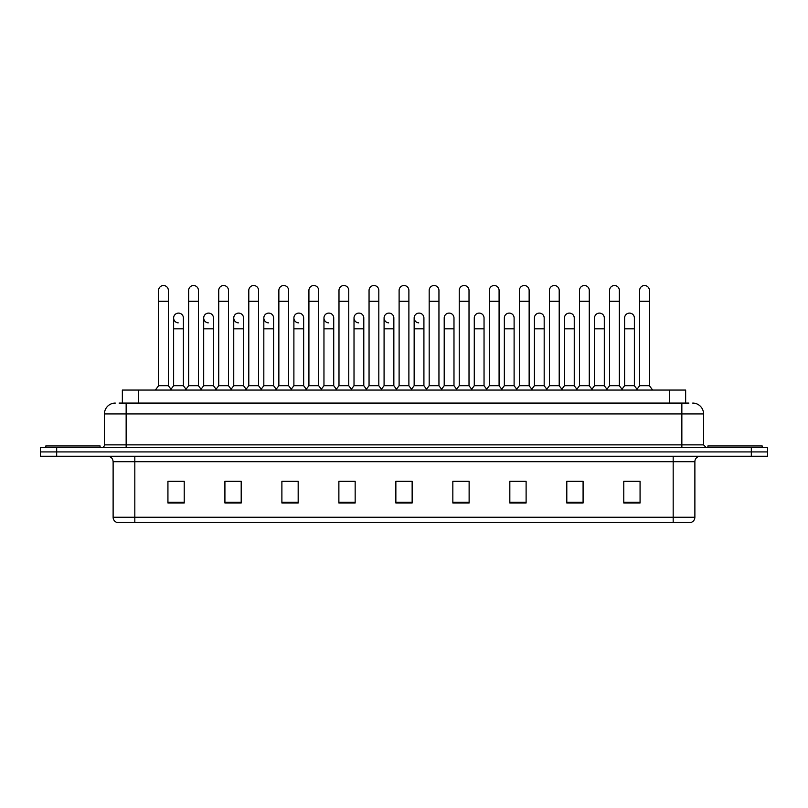 <?xml version="1.0" encoding="UTF-8"?>
<svg xmlns="http://www.w3.org/2000/svg" width="808" height="808" viewBox="0 0 808 808"><rect width="100%" height="100%" fill="white"/><g stroke="black" fill="none" stroke-linecap="round" stroke-linejoin="round"><path stroke-width="1.21" d="M122.351 403.081L122.351 390.052L685.649 390.052L685.649 403.081M694.88 517.261C694.729 519.857 693.426 521.594 690.971 522.473L673.175 522.473L673.175 517.261L694.88 517.261L694.88 461.691A5.424 5.424 0 0 1 700.304 456.257M673.175 522.473L117.029 522.473A5.424 5.424 0 0 1 113.12 517.261L113.12 461.691C112.797 458.389 110.989 456.581 107.696 456.257M767.6 456.257L767.6 451.914L40.4 451.914L40.4 456.257L56.681 456.257L56.681 451.914L40.4 451.914L40.4 447.582L56.681 447.582L56.681 451.914L767.6 451.914L767.6 456.257L56.681 456.257M640.067 502.99L640.067 481.275L623.786 481.275L623.786 502.99L640.067 502.99M583.083 502.99L583.083 481.275L566.802 481.275L566.802 502.99L583.083 502.99M526.109 502.99L526.109 481.275L509.828 481.275L509.828 502.99L526.109 502.99M469.125 502.99L469.125 481.275L452.844 481.275L452.844 502.99L469.125 502.99M184.214 502.99L184.214 481.275L167.933 481.275L167.933 502.99L184.214 502.99M241.198 502.99L241.198 481.275L224.917 481.275L224.917 502.99L241.198 502.99M298.172 502.99L298.172 481.275L281.891 481.275L281.891 502.99L298.172 502.99M355.156 502.99L355.156 481.275L338.875 481.275L338.875 502.99L355.156 502.99M412.141 502.99L412.141 481.275L395.859 481.275L395.859 502.99L412.141 502.99M518.837 481.275L514.656 481.386M578.962 481.386L574.781 481.386M639.088 481.386L634.916 481.386M624.059 481.386L640.067 481.386M353.48 481.386L349.298 481.275M293.344 481.386L289.163 481.275M233.219 481.386L229.038 481.275M167.933 481.386L183.941 481.386M173.084 481.386L168.912 481.386M458.702 481.275L454.52 481.386M398.576 481.275L409.424 481.275M355.156 481.386L338.875 481.386M298.172 481.386L281.891 481.386M241.198 481.386L224.917 481.386M469.125 481.386L452.844 481.386M526.109 481.386L509.828 481.386M583.083 481.386L566.802 481.386M119.342 403.081L688.911 403.081M119.089 403.081L126.149 403.081L126.149 413.928L104.434 413.928L104.434 444.865A2.717 2.717 0 0 1 101.727 447.582M115.292 403.081A10.857 10.857 0 0 0 104.434 413.928M692.709 403.081A10.857 10.857 0 0 1 703.566 413.928L703.566 444.865L706.273 447.582M767.6 447.582L767.6 451.914L767.6 447.582L56.681 447.582M158.6 301.273L168.367 301.273L168.367 385.709L158.6 385.709L158.6 290.415A4.888 4.888 0 0 1 163.792 285.537A4.888 4.888 0 0 1 168.367 290.415A4.888 4.888 0 0 0 163.792 285.537M158.6 385.709L155.338 390.052L158.6 385.709M173.629 385.709L173.629 328.836L183.396 328.836L183.396 385.709L173.629 385.709L170.993 389.224L168.367 385.709L171.619 390.052M178.204 322.857A4.888 4.888 0 0 1 173.629 317.988A4.888 4.888 0 0 1 178.821 313.11A4.888 4.888 0 0 1 183.396 317.988L183.396 328.836M183.396 385.709L186.032 389.224M188.658 301.273L198.435 301.273L198.435 385.709L188.658 385.709L188.658 290.415A4.888 4.888 0 0 1 193.849 285.537A4.888 4.888 0 0 1 198.435 290.415A4.888 4.888 0 0 0 193.849 285.537M188.658 385.709L185.406 390.052M198.435 345.551L198.435 385.709L201.687 390.052M218.726 301.273L228.492 301.273L228.492 385.709L218.726 385.709L218.726 290.415A4.888 4.888 0 0 1 223.917 285.537A4.888 4.888 0 0 1 228.492 290.415A4.888 4.888 0 0 0 223.917 285.537M218.726 356.409L218.726 385.709L215.473 390.052M228.492 345.551L228.492 385.709L231.755 390.052M248.793 301.273L258.56 301.273L258.56 385.709L248.793 385.709L248.793 290.415A4.888 4.888 0 0 1 253.985 285.537A4.888 4.888 0 0 1 258.56 290.415A4.888 4.888 0 0 0 253.985 285.537M248.793 345.551L248.793 385.709L245.531 390.052M258.56 385.709L261.812 390.052M278.861 301.273L288.628 301.273L288.628 385.709L278.861 385.709L278.861 290.415A4.888 4.888 0 0 1 284.042 285.537A4.888 4.888 0 0 1 288.628 290.415A4.888 4.888 0 0 0 284.042 285.537M278.861 385.709L275.599 390.052M288.628 385.709L291.88 390.052M208.272 322.857A4.888 4.888 0 0 1 203.697 317.988A4.888 4.888 0 0 1 208.888 313.11A4.888 4.888 0 0 1 213.463 317.988L213.463 328.836L203.697 328.836L203.697 317.988M213.463 328.836L213.463 385.709L203.697 385.709L203.697 328.836M203.697 385.709L201.061 389.224M213.463 385.709L216.1 389.224M238.34 322.857A4.888 4.888 0 0 1 233.754 317.988A4.888 4.888 0 0 1 238.946 313.11A4.888 4.888 0 0 1 243.531 317.988L243.531 328.836L233.754 328.836L233.754 317.988M243.531 328.836L243.531 385.709L233.754 385.709L233.754 328.836M233.754 385.709L231.128 389.224L228.492 385.709M243.531 385.709L246.157 389.224M268.397 322.857A4.888 4.888 0 0 1 263.822 317.988A4.888 4.888 0 0 1 269.014 313.11A4.888 4.888 0 0 1 273.589 317.988L273.589 328.836L263.822 328.836L263.822 317.988M273.589 328.836L273.589 385.709L263.822 385.709L263.822 328.836M263.822 385.709L261.196 389.224M273.589 385.709L276.225 389.224M100.091 447.582L100.091 445.945L45.824 445.945L45.824 447.582M762.176 447.582L762.176 445.945L707.909 445.945L707.909 447.582M308.919 301.273L318.685 301.273L318.685 385.709L308.919 385.709L308.919 290.415A4.888 4.888 0 0 1 314.11 285.537A4.888 4.888 0 0 1 318.685 290.415A4.888 4.888 0 0 0 314.11 285.537M308.919 385.709L305.666 390.052M318.685 385.709L321.948 390.052M338.986 301.273L348.753 301.273L348.753 385.709L338.986 385.709L338.986 290.415A4.888 4.888 0 0 1 344.178 285.537A4.888 4.888 0 0 1 348.753 290.415A4.888 4.888 0 0 0 344.178 285.537M338.986 345.551L338.986 385.709L335.734 390.052M348.753 345.551L348.753 385.709L352.015 390.052M369.054 301.273L378.821 301.273L378.821 385.709L369.054 385.709L369.054 290.415A4.888 4.888 0 0 1 374.245 285.537A4.888 4.888 0 0 1 378.821 290.415A4.888 4.888 0 0 0 374.245 285.537M369.054 385.709L365.792 390.052M378.821 345.551L378.821 385.709L382.073 390.052M298.465 322.857A4.888 4.888 0 0 1 293.89 317.988A4.888 4.888 0 0 1 299.081 313.11A4.888 4.888 0 0 1 303.656 317.988L303.656 328.836L293.89 328.836L293.89 317.988M303.656 328.836L303.656 385.709L293.89 385.709L293.89 328.836M293.89 385.709L291.254 389.224M303.656 385.709L306.293 389.224M328.533 322.857A4.888 4.888 0 0 1 323.957 317.988A4.888 4.888 0 0 1 329.149 313.11A4.888 4.888 0 0 1 333.724 317.988L333.724 328.836L323.957 328.836L323.957 317.988M333.724 328.836L333.724 385.709L323.957 385.709L323.957 328.836M323.957 385.709L321.321 389.224M333.724 385.709L336.35 389.224M358.601 322.857A4.888 4.888 0 0 1 354.015 317.988A4.888 4.888 0 0 1 359.207 313.11A4.888 4.888 0 0 1 363.792 317.988L363.792 328.836L354.015 328.836L354.015 317.988M363.792 328.836L363.792 385.709L354.015 385.709L354.015 328.836M354.015 385.709L351.389 389.224M363.792 385.709L366.418 389.224M399.112 301.273L408.888 301.273L408.888 385.709L399.112 385.709L399.112 290.415A4.888 4.888 0 0 1 404.303 285.537A4.888 4.888 0 0 1 408.888 290.415A4.888 4.888 0 0 0 404.303 285.537M399.112 345.551L399.112 385.709L395.859 390.052M408.888 345.551L408.888 385.709L412.141 390.052M429.179 301.273L438.946 301.273L438.946 385.709L429.179 385.709L429.179 290.415A4.888 4.888 0 0 1 434.371 285.537A4.888 4.888 0 0 1 438.946 290.415A4.888 4.888 0 0 0 434.371 285.537M423.917 385.709L423.917 328.836L414.151 328.836L414.151 385.709L423.917 385.709L426.553 389.224L429.179 385.709L425.927 390.052M444.208 385.709L444.208 328.836L453.985 328.836L453.985 385.709L444.208 385.709L441.582 389.224L438.946 385.709L442.208 390.052M459.247 301.273L469.014 301.273L469.014 385.709L459.247 385.709L459.247 290.415A4.888 4.888 0 0 1 464.438 285.537A4.888 4.888 0 0 1 469.014 290.415A4.888 4.888 0 0 0 464.438 285.537M453.985 385.709L456.611 389.224L459.247 385.709L455.985 390.052M474.276 385.709L474.276 328.836L484.043 328.836L484.043 385.709L474.276 385.709L471.65 389.224L469.014 385.709L472.266 390.052M489.315 301.273L499.081 301.273L499.081 385.709L489.315 385.709L489.315 290.415A4.888 4.888 0 0 1 494.506 285.537A4.888 4.888 0 0 1 499.081 290.415A4.888 4.888 0 0 0 494.506 285.537M484.043 385.709L486.679 389.224L489.315 385.709L486.052 390.052M504.344 385.709L504.344 328.836L514.11 328.836L514.11 385.709L504.344 385.709L501.707 389.224L499.081 385.709L502.334 390.052M519.372 301.273L529.139 301.273L529.139 385.709L519.372 385.709L519.372 290.415A4.888 4.888 0 0 1 524.564 285.537A4.888 4.888 0 0 1 529.139 290.415A4.888 4.888 0 0 0 524.564 285.537M514.11 385.709L516.746 389.224L519.372 385.709L516.12 390.052M529.139 345.551L529.139 385.709L532.401 390.052M388.658 322.857A4.888 4.888 0 0 1 384.083 317.988A4.888 4.888 0 0 1 389.274 313.11A4.888 4.888 0 0 1 393.849 317.988L393.849 328.836L384.083 328.836L384.083 317.988M393.849 328.836L393.849 385.709L384.083 385.709L384.083 328.836M384.083 385.709L381.447 389.224M393.849 385.709L396.486 389.224M418.726 322.857A4.888 4.888 0 0 1 414.151 317.988A4.888 4.888 0 0 1 419.342 313.11A4.888 4.888 0 0 1 423.917 317.988L423.917 328.836M414.151 385.709L411.514 389.224M444.208 328.836L444.208 317.988A4.888 4.888 0 0 1 449.399 313.11A4.888 4.888 0 0 1 453.985 317.988L453.985 328.836M474.276 328.836L474.276 317.988A4.888 4.888 0 0 1 479.467 313.11A4.888 4.888 0 0 1 484.043 317.988L484.043 328.836M504.344 328.836L504.344 317.988A4.888 4.888 0 0 1 509.535 313.11A4.888 4.888 0 0 1 514.11 317.988L514.11 328.836M549.44 301.273L559.207 301.273L559.207 385.709L549.44 385.709L549.44 290.415A4.888 4.888 0 0 1 554.631 285.537A4.888 4.888 0 0 1 559.207 290.415A4.888 4.888 0 0 0 554.631 285.537M544.178 385.709L544.178 328.836L534.411 328.836L534.411 385.709L544.178 385.709L546.804 389.224L549.44 385.709L546.188 390.052M564.469 385.709L564.469 328.836L574.246 328.836L574.246 385.709L564.469 385.709L561.843 389.224L559.207 385.709L562.469 390.052M579.508 301.273L589.274 301.273L589.274 385.709L579.508 385.709L579.508 290.415A4.888 4.888 0 0 1 584.699 285.537A4.888 4.888 0 0 1 589.274 290.415A4.888 4.888 0 0 0 584.699 285.537M579.508 385.709L576.245 390.052M589.274 385.709L592.527 390.052M609.565 301.273L619.342 301.273L619.342 385.709L609.565 385.709L609.565 290.415A4.888 4.888 0 0 1 614.757 285.537A4.888 4.888 0 0 1 619.342 290.415A4.888 4.888 0 0 0 614.757 285.537M604.303 385.709L604.303 328.836L594.536 328.836L594.536 385.709L604.303 385.709L606.939 389.224L609.565 385.709L606.313 390.052M619.342 385.709L622.594 390.052M639.633 301.273L649.4 301.273L649.4 385.709L639.633 385.709L639.633 290.415A4.888 4.888 0 0 1 644.824 285.537A4.888 4.888 0 0 1 649.4 290.415A4.888 4.888 0 0 0 644.824 285.537M639.633 385.709L636.381 390.052M649.4 385.709L652.662 390.052M534.411 328.836L534.411 317.988A4.888 4.888 0 0 1 539.603 313.11A4.888 4.888 0 0 1 544.178 317.988L544.178 328.836M534.411 385.709L531.775 389.224L529.139 385.709M564.469 328.836L564.469 317.988A4.888 4.888 0 0 1 569.66 313.11A4.888 4.888 0 0 1 574.246 317.988L574.246 328.836M574.246 385.709L576.872 389.224M594.536 328.836L594.536 317.988A4.888 4.888 0 0 1 599.728 313.11A4.888 4.888 0 0 1 604.303 317.988L604.303 328.836M594.536 385.709L591.9 389.224M624.604 317.988A4.888 4.888 0 0 1 629.796 313.11A4.888 4.888 0 0 1 634.371 317.988L634.371 328.836L624.604 328.836L624.604 317.988M634.371 328.836L634.371 385.709L624.604 385.709L624.604 328.836M624.604 385.709L621.968 389.224M634.371 385.709L637.007 389.224M138.633 403.081L138.633 390.052M669.367 403.081L669.367 390.052M673.175 456.257L673.175 461.691L113.12 461.691M694.88 461.691L673.175 461.691L673.175 517.261L134.825 517.261L134.825 522.473M113.12 517.261L134.825 517.261L134.825 456.257M751.319 456.257L751.319 447.582M412.141 502.233L395.859 502.233M355.156 502.233L338.875 502.233M298.172 502.233L281.891 502.233M241.198 502.233L224.917 502.233M184.214 502.233L167.933 502.233M469.125 502.233L452.844 502.233M526.109 502.233L509.828 502.233M583.083 502.233L566.802 502.233M640.067 502.233L623.786 502.233M126.149 447.582L126.149 444.865L703.566 444.865M104.434 444.865L126.149 444.865L126.149 413.928L681.851 413.928L681.851 447.582M703.566 413.928L681.851 413.928L681.851 403.081M168.367 301.273L168.367 290.415M173.629 328.836L173.629 317.988M198.435 301.273L198.435 290.415M228.492 301.273L228.492 290.415M258.56 301.273L258.56 290.415M288.628 301.273L288.628 290.415M318.685 301.273L318.685 290.415M348.753 301.273L348.753 290.415M378.821 301.273L378.821 290.415M408.888 301.273L408.888 290.415M438.946 301.273L438.946 290.415M469.014 301.273L469.014 290.415M499.081 301.273L499.081 290.415M529.139 301.273L529.139 290.415M414.151 328.836L414.151 317.988M559.207 301.273L559.207 290.415M589.274 301.273L589.274 290.415M619.342 301.273L619.342 290.415M649.4 301.273L649.4 290.415M188.658 356.409L188.658 345.551M278.861 356.409L278.861 345.551M288.628 356.409L288.628 345.551M308.919 356.409L308.919 345.551"/></g></svg>
